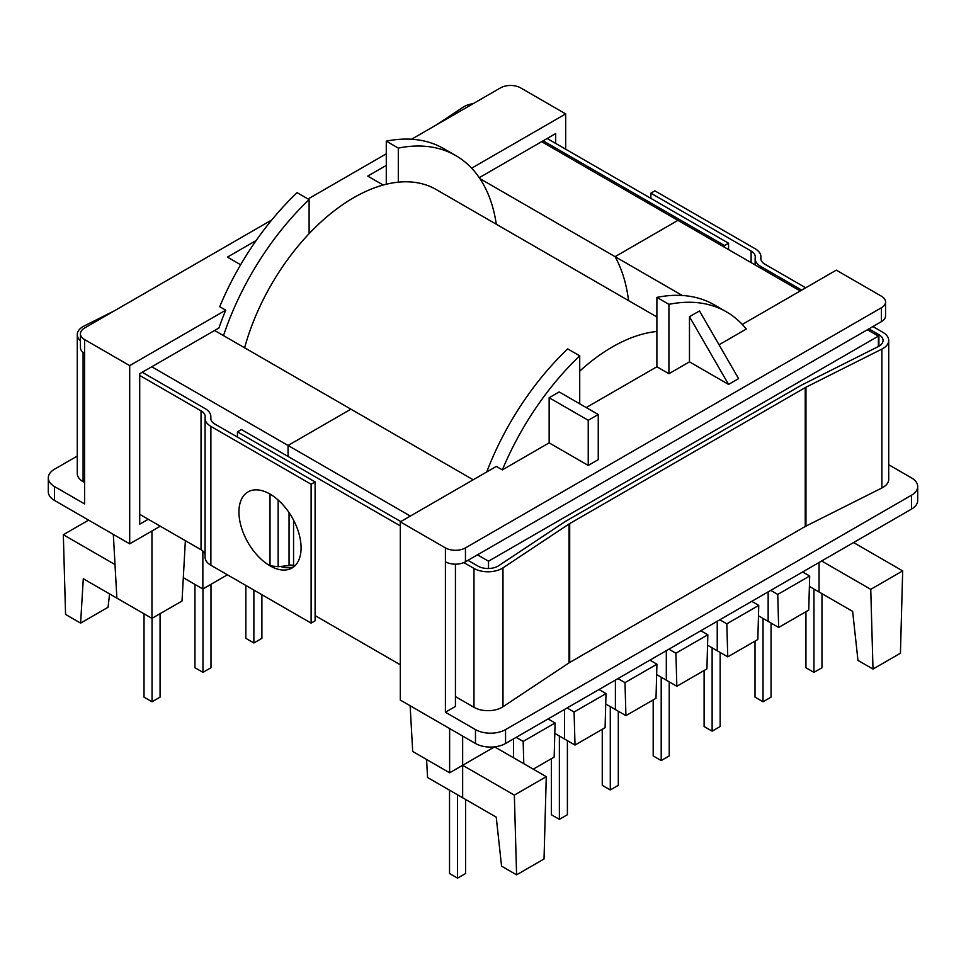 <?xml version="1.0" encoding="UTF-8"?>
<svg xmlns="http://www.w3.org/2000/svg" width="966" height="966" viewBox="0 0 966 966"><rect width="100%" height="100%" fill="white"/><g stroke="black" fill="none" stroke-linecap="round" stroke-linejoin="round"><path stroke-width="1.45" d="M309.108 233.675A164.92 95.211 120 0 0 244.603 347.796A164.92 95.211 120 0 1 309.108 233.675L309.108 199.6A204.116 117.84 120 0 0 223.508 335.613A204.116 117.84 120 0 1 309.108 199.6L297.081 192.657A204.116 117.84 120 0 0 219.717 306.705L225.73 310.171A204.116 117.84 -60 0 0 218.908 328.005A204.116 117.84 -60 0 1 225.73 310.171L129.698 365.619L84.597 339.573A14.176 8.187 180 0 1 80.444 333.789A14.176 8.187 180 0 1 84.597 328.005L271.808 219.922L84.597 328.005A14.176 8.187 180 0 0 80.444 333.789L80.444 347.675A14.176 8.187 0 0 0 84.597 353.459L84.597 503.914L54.531 486.562A21.264 12.28 180 0 1 48.3 477.88A21.264 12.28 180 0 1 54.531 469.198L77.28 456.061L54.531 469.198A21.264 12.28 180 0 0 48.3 477.88L48.3 491.766A21.264 12.28 0 0 0 54.531 500.448L129.698 543.846L129.698 365.619L84.597 339.573A14.176 8.187 180 0 1 80.444 333.789L80.444 347.675A14.176 8.187 0 0 0 84.597 353.459L84.597 503.914L54.531 486.562A21.264 12.28 180 0 1 48.3 477.88L48.3 491.766A21.264 12.28 0 0 0 54.531 500.448L129.698 543.846L151.952 530.998L151.952 618.373L182.019 601.021L185.363 540.682L182.019 601.021L151.952 618.373L83.293 578.743L80.601 623.118L65.567 614.436L63.321 534.717L65.567 614.436L80.601 623.118L83.293 578.743L116.874 598.123L115.002 564.567L63.321 534.717L88.606 520.119L63.321 534.717L115.002 564.567L113.336 534.391L116.874 598.123L151.952 618.373L151.952 530.998L160.271 526.192L129.698 543.846L129.698 365.619L225.73 310.171L219.717 306.705A204.116 117.84 120 0 1 297.081 192.657L309.108 199.6L309.108 233.675A164.92 95.211 120 0 1 398.306 182.176A164.92 95.211 120 0 0 309.108 233.675M386.279 165.403L367.744 176.102L383.212 185.037L367.744 176.102L386.279 165.403M436.161 189.517A164.92 95.211 120 0 0 398.306 182.176L398.306 148.1L398.306 182.176A164.92 95.211 120 0 1 436.161 189.517L656.892 316.957L436.161 189.517M656.892 331.471A164.92 95.211 120 0 0 579.721 371.149A164.92 95.211 120 0 1 656.892 331.471L656.892 366.778L586.229 407.567L656.892 366.778L668.919 373.721L689.47 361.852L728.557 384.42L689.47 316.715L699.493 310.931L738.579 378.636L728.557 384.42L689.47 361.852L689.47 316.715L699.493 310.931L738.579 378.636L728.557 384.42L689.47 316.715L689.47 361.852L668.919 373.721L656.892 366.778L656.892 297.395A204.116 117.84 -60 0 1 714.345 304.87L726.372 311.813A204.116 117.84 -60 0 1 746.283 329.056L719.03 344.79L746.283 329.056A204.116 117.84 -60 0 0 726.372 311.813A204.116 117.84 -60 0 0 668.919 304.338L668.919 373.721L668.919 304.338L656.892 297.395L656.892 331.471M486.731 471.963A204.116 117.84 -60 0 1 567.694 348.895L579.721 355.838L567.694 348.895A204.116 117.84 -60 0 0 486.731 471.963M917.7 500.448A21.264 12.28 180 0 1 911.469 509.13L505.556 743.482A21.264 12.28 180 0 1 475.477 743.482L400.31 700.084L400.31 521.857L496.343 466.409L502.356 469.887A204.116 117.84 -60 0 1 579.721 355.838L579.721 403.812L579.721 355.838A204.116 117.84 -60 0 0 502.356 469.887L549.147 442.863L588.234 465.431L598.256 459.647L598.256 414.511L559.169 391.942L549.147 397.726L549.147 442.863L588.234 465.431L598.256 459.647L598.256 414.511L559.169 391.942L549.147 397.726L588.234 420.295L598.256 414.511L588.234 420.295L588.234 465.431L588.234 420.295L549.147 397.726L549.147 442.863L502.356 469.887L496.343 466.409L400.31 521.857L445.411 547.891A14.176 8.187 0 0 0 465.455 547.891L881.403 307.756A14.176 8.187 0 0 0 885.556 301.96A14.176 8.187 0 0 0 881.403 296.176L836.302 270.142L881.403 296.176A14.176 8.187 0 0 1 885.556 301.96A14.176 8.187 0 0 1 881.403 307.756L881.403 321.642A14.176 8.187 180 0 0 885.556 315.858A14.176 8.187 180 0 1 881.403 321.642L465.455 561.777A14.176 8.187 180 0 1 445.411 561.777L445.411 712.232L475.477 729.596A21.264 12.28 0 0 0 505.556 729.596L911.469 495.244A21.264 12.28 0 0 0 917.7 486.562A21.264 12.28 0 0 0 911.469 477.88L888.72 464.743L911.469 477.88A21.264 12.28 0 0 1 917.7 486.562A21.264 12.28 0 0 1 911.469 495.244L911.469 509.13A21.264 12.28 180 0 0 917.7 500.448L917.7 486.562L917.7 500.448M615.402 680.064L615.402 709.575L625.92 715.649L624.99 682.624L656.928 664.185L655.999 698.285L625.92 715.649L624.99 682.624L656.928 664.185L655.999 698.285L625.92 715.649L605.73 703.985L615.402 709.575L615.402 680.064M564.482 709.455L564.482 738.966L575.011 745.052L574.082 712.027L606.008 693.588L605.078 727.688L575.011 745.052L574.082 712.027L606.008 693.588L605.078 727.688L575.011 745.052L554.81 733.387L564.482 738.966L564.482 709.455M554.158 757.078L533.244 769.165L554.158 757.078L555.088 722.979L554.158 757.078M548.072 718.933L555.088 722.979L523.161 741.417L555.088 722.979L548.072 718.933M516.146 737.372L523.161 741.417L523.789 763.695L523.161 741.417L516.146 737.372M513.574 738.857L513.574 757.803L513.574 738.857M706.907 668.895L707.837 634.795L675.91 653.233L676.84 686.258L706.907 668.895L707.837 634.795L675.91 653.233L676.84 686.258L706.907 668.895M668.895 649.176L675.91 653.233L668.895 649.176M666.311 650.661L666.311 680.185L676.84 686.258L656.638 674.594L666.311 680.185L666.311 650.661M496.295 224.233A204.116 117.84 120 0 0 455.759 155.574A204.116 117.84 120 0 0 398.306 148.1L386.279 141.157L386.279 184.24L386.279 141.157L398.306 148.1A204.116 117.84 120 0 1 455.759 155.574L443.732 148.631A204.116 117.84 120 0 0 386.279 141.157A204.116 117.84 120 0 1 443.732 148.631L455.759 155.574A204.116 117.84 120 0 1 496.295 224.233M853.57 542.554L902.679 570.906L870.752 589.345L872.998 669.064L900.433 653.221L902.679 570.906L870.752 589.345L872.998 669.064L900.433 653.221L902.679 570.906L853.57 542.554M410.139 705.76L412.687 751.463L449.625 772.8L412.687 751.463L410.139 705.76M426.574 759.493L427.576 777.509L496.234 817.151L501.559 866.152L516.593 874.834L514.347 795.115L546.273 776.676L544.027 858.991L516.593 874.834L514.347 795.115L546.273 776.676L544.027 858.991L516.593 874.834L501.559 866.152L496.234 817.151L462.654 797.759L462.654 765.277L514.347 795.115L462.654 765.277L494.58 746.839L546.273 776.676L494.604 746.851L449.625 772.8L449.625 728.557L449.625 772.8L462.654 765.277L462.654 797.759L427.576 777.509L426.574 759.493M821.643 560.992L870.752 589.345L821.643 560.992M152.048 618.325L152.048 701.763L144.031 697.138L144.031 613.808L144.031 697.138L152.048 701.763L160.066 697.138L152.048 701.763L152.048 618.325M160.066 613.688L160.066 697.138L160.066 613.688M819.059 591.989L852.64 611.381L857.965 660.382L872.998 669.064L857.965 660.382L852.64 611.381L819.059 591.989L819.059 562.478L819.059 591.989L809.387 586.41L819.059 591.989M758.467 615.801L778.668 627.465L808.735 610.101L809.677 576.002L777.739 594.44L778.668 627.465L808.735 610.101L809.677 576.002L777.739 594.44L778.668 627.465L768.151 621.392L768.151 591.88L768.151 621.392L758.467 615.801M727.76 656.856L757.827 639.504L758.757 605.404L726.818 623.831L727.76 656.856L757.827 639.504L758.757 605.404L726.818 623.831L727.76 656.856L717.231 650.782L727.76 656.856M707.559 645.191L717.231 650.782L717.231 621.271L717.231 650.782L707.559 645.191M742.262 324.431L836.302 270.142L742.262 324.431M567.066 707.969L574.082 712.027L567.066 707.969M598.992 689.531L606.008 693.588L598.992 689.531M617.974 678.579L624.99 682.624L617.974 678.579M649.913 660.14L656.928 664.185L649.913 660.14M802.649 571.957L809.677 576.002L802.649 571.957M770.723 590.383L777.739 594.44L770.723 590.383M751.741 601.347L758.757 605.404L751.741 601.347M719.803 619.786L726.818 623.831L719.803 619.786M700.821 630.75L707.837 634.795L700.821 630.75M202.86 588.982L227.421 574.806L202.86 588.982L183.311 577.692L202.86 588.982L202.86 551.031L202.86 588.982M462.654 736.08L462.654 765.277L462.654 736.08M108.035 607.276L80.601 623.118L108.035 607.276L109.581 593.921L108.035 607.276M565.69 149.199L565.69 113.903L520.589 87.858A14.176 8.187 180 0 0 500.545 87.858A14.176 8.187 180 0 1 520.589 87.858L565.69 113.903L471.65 168.193L565.69 113.903L565.69 149.199M479.269 177.684L555.667 133.574L555.667 143.415L555.667 133.574L479.269 177.684M308.057 198.996L386.279 153.823L308.057 198.996M411.552 139.237L500.545 87.858L411.552 139.237M240.631 264.744L227.421 257.113L256.159 240.522L227.421 257.113L240.631 264.744M139.72 373.721L218.908 328.005L139.72 373.721L139.72 524.176L148.245 519.249L139.72 524.176L139.72 373.721M445.411 712.232L455.433 706.448L455.433 564.18L455.433 706.448L445.411 712.232L475.477 729.596A21.264 12.28 0 0 0 505.556 729.596L911.469 495.244L911.469 509.13L505.556 743.482A21.264 12.28 180 0 1 475.477 743.482L400.31 700.084L400.31 521.857L445.411 547.891A14.176 8.187 0 0 0 465.455 547.891L881.403 307.756L881.403 321.642L465.455 561.777A14.176 8.187 180 0 1 445.411 561.777L445.411 712.232M253.877 642.97L245.859 638.345L245.859 585.456L245.859 638.345L253.877 642.97L261.895 638.345L253.877 642.97L253.877 590.081L253.877 642.97M261.895 594.706L261.895 638.345L261.895 594.706M202.969 672.372L194.951 667.735L194.951 584.406L194.951 667.735L202.969 672.372L210.986 667.735L202.969 672.372L202.969 588.922L202.969 672.372M210.986 584.297L210.986 667.735L210.986 584.297M602.265 785.322L610.295 789.947L618.312 785.322L618.312 711.254L618.312 785.322L610.295 789.947L610.295 706.629L610.295 789.947L602.265 785.322L602.265 729.306L602.265 785.322M551.357 814.724L559.374 819.349L567.392 814.724L567.392 740.644L567.392 814.724L559.374 819.349L559.374 736.02L559.374 819.349L551.357 814.724L551.357 758.708L551.357 814.724M449.528 873.505L457.546 878.142L465.564 873.505L465.564 799.437L465.564 873.505L457.546 878.142L457.546 794.813L457.546 878.142L449.528 873.505L449.528 790.188L449.528 873.505M669.221 755.931L661.203 760.556L653.185 755.931L653.185 699.915L653.185 755.931L661.203 760.556L661.203 677.226L661.203 760.556L669.221 755.931L669.221 681.863L669.221 755.931M720.141 726.529L712.123 731.165L704.105 726.529L704.105 670.513L704.105 726.529L712.123 731.165L712.123 647.836L712.123 731.165L720.141 726.529L720.141 652.461L720.141 726.529M771.049 697.138L763.031 701.763L755.014 697.138L755.014 641.122L755.014 697.138L763.031 701.763L763.031 618.433L763.031 701.763L771.049 697.138L771.049 623.07L771.049 697.138M821.969 667.735L813.952 672.372L805.934 667.735L805.934 611.72L805.934 667.735L813.952 672.372L813.952 589.043L813.952 672.372L821.969 667.735L821.969 593.667L821.969 667.735M878.396 336.108L867.371 329.744L878.396 336.108L878.396 346.504L878.396 336.108L488.518 561.198L488.518 568.515L488.518 561.198L878.396 336.108M541.636 141.676L677.939 220.369L615.076 256.666A207.654 119.893 -60 0 1 628.552 300.595A207.654 119.893 120 0 0 615.076 256.666L677.939 220.369L800.222 290.971L677.939 220.369L615.076 256.666L682.31 295.487L479.909 178.625M151.747 366.778L288.061 445.471L350.924 409.173L473.195 479.776L350.924 409.173L288.061 445.471L410.333 516.073L288.061 445.471L288.061 456.471L288.061 445.471L350.924 409.173L214.609 330.481M477.482 554.834L488.518 561.198L477.482 554.834M569.662 662.495L805.27 526.47L569.662 662.495M751.113 251.039L650.879 193.176L650.879 198.38L650.879 193.176L654.888 190.857L755.122 248.733A19.839 11.459 180 0 1 760.93 256.823A19.839 11.459 180 0 1 760.858 257.777A14.176 8.187 0 0 0 760.81 258.465A14.176 8.187 0 0 0 764.963 264.249L805.729 287.783L764.963 264.249A14.176 8.187 0 0 1 760.81 258.465A14.176 8.187 0 0 1 760.858 257.777L760.858 259.142L760.858 257.777A19.839 11.459 180 0 0 760.93 256.823A19.839 11.459 180 0 0 755.122 248.733L654.888 190.857L650.879 193.176L751.113 251.039L751.113 262.619L751.113 251.039A14.176 8.187 0 0 1 755.255 256.823A14.176 8.187 0 0 0 751.113 251.039M270.021 565.835A43.941 25.37 60 0 1 241.307 527.11A43.941 25.37 60 0 1 248.045 491.899A43.941 25.37 60 0 1 270.021 494.085L272.436 495.582L270.021 494.085L270.021 565.835L278.16 566.704L293.567 565.11L293.567 520.155L293.567 565.11A43.941 25.37 -120 0 1 290.235 565.025A43.941 25.37 -120 0 0 293.567 565.11L278.16 566.704L270.021 565.835A43.941 25.37 60 0 1 241.307 527.11A43.941 25.37 60 0 1 248.045 491.899A43.941 25.37 -120 0 0 238.94 512.016A43.941 25.37 -120 0 0 258.127 556.235A43.941 25.37 -120 0 0 291.986 568.008A43.941 25.37 -120 0 0 298.723 532.797A43.941 25.37 -120 0 0 270.021 494.085A43.941 25.37 -120 0 0 248.045 491.899A43.941 25.37 60 0 1 270.021 494.085L270.021 565.835M237.443 431.874L237.443 437.079L237.443 431.874L241.452 429.556L400.818 521.568L241.452 429.556L237.443 431.874L400.31 525.902L237.443 431.874M755.207 257.511A14.176 8.187 0 0 0 755.255 256.823A14.176 8.187 0 0 1 755.207 257.511A19.839 11.459 180 0 0 755.146 258.465A19.839 11.459 180 0 1 755.207 257.511M760.954 266.568A19.839 11.459 180 0 1 755.146 258.465A19.839 11.459 180 0 0 760.954 266.568L760.954 268.294L760.954 266.568L801.72 290.102L760.954 266.568M878.903 334.659L868.881 328.875L878.903 334.659L878.903 346.226L878.903 334.659A14.176 8.187 0 0 1 883.045 340.443A14.176 8.187 0 0 0 878.903 334.659M878.179 346.625A14.176 8.187 0 0 0 883.045 340.443A14.176 8.187 0 0 1 878.179 346.625L802.239 384.746L878.179 346.625M801.225 385.289A19.839 11.459 180 0 1 802.239 384.746A19.839 11.459 180 0 0 801.225 385.289L565.69 521.278L801.225 385.289M564.748 521.857A19.839 11.459 180 0 1 565.69 521.278A19.839 11.459 180 0 0 564.748 521.857L498.71 565.702L564.748 521.857M477.989 566.124A14.176 8.187 0 0 0 498.71 565.702A14.176 8.187 0 0 1 477.989 566.124L467.967 560.34L477.989 566.124M888.72 479.329A19.839 11.459 180 0 1 881.898 487.975L805.958 526.096A14.176 8.187 0 0 0 805.233 526.482L569.698 662.471A14.176 8.187 0 0 0 569.022 662.893L502.984 706.738A19.839 11.459 180 0 1 473.98 707.317L455.433 696.607L473.98 707.317A19.839 11.459 180 0 0 502.984 706.738L569.022 662.893A14.176 8.187 0 0 1 569.698 662.471L805.233 526.482A14.176 8.187 0 0 1 805.958 526.096L881.898 487.975A19.839 11.459 180 0 0 888.72 479.329L888.72 340.443A19.839 11.459 180 0 1 881.898 349.088L805.958 387.221A14.176 8.187 0 0 0 805.233 387.608L569.698 523.596A14.176 8.187 0 0 0 569.022 524.007L502.984 567.851A19.839 11.459 180 0 1 473.98 568.431L463.849 562.586L473.98 568.431L473.98 707.317L473.98 568.431A19.839 11.459 180 0 0 502.984 567.851L502.984 706.738L502.984 567.851L569.022 524.007L569.022 662.893L569.022 524.007A14.176 8.187 0 0 1 569.698 523.596L569.698 662.471L569.698 523.596L805.233 387.608L805.233 526.482L805.233 387.608A14.176 8.187 0 0 1 805.958 387.221L805.958 526.096L805.958 387.221L881.898 349.088L881.898 487.975L881.898 349.088A19.839 11.459 180 0 0 888.72 340.443A19.839 11.459 180 0 0 882.912 332.34A19.839 11.459 180 0 1 888.72 340.443L888.72 479.329M400.31 664.789L315.121 615.596L400.31 664.789M872.89 326.556L882.912 332.34L872.89 326.556M142.231 372.272L205.046 408.546A19.839 11.459 180 0 1 210.854 416.636A19.839 11.459 180 0 1 210.793 417.59A14.176 8.187 0 0 0 210.745 418.278A14.176 8.187 0 0 0 214.887 424.062L315.121 481.925L315.121 620.812L311.112 623.118L210.878 565.255A19.839 11.459 180 0 1 205.07 557.153L205.07 418.278A19.839 11.459 180 0 1 205.142 417.324A14.176 8.187 0 0 0 205.19 416.636A14.176 8.187 0 0 0 201.037 410.852L139.72 375.448M293.893 566.692A43.941 25.37 60 0 1 280.406 566.438M315.121 481.925L311.112 484.244L311.112 623.118M311.112 484.244L210.878 426.38A19.839 11.459 180 0 1 205.07 418.278M547.142 138.488L728.557 243.227L728.557 249.59M728.557 243.227L724.548 245.545L724.548 247.284M724.548 245.545L543.134 140.807M205.07 554.472A14.176 8.187 0 0 0 201.037 549.739L139.72 514.335M84.597 482.505L83.088 481.636A19.839 11.459 180 0 1 77.28 473.533L77.28 334.659A19.839 11.459 180 0 1 84.102 326.013L114.314 310.847M436.741 124.686L463.016 107.25A19.839 11.459 180 0 1 473.183 103.652M80.444 340.865A19.839 11.459 180 0 1 77.28 334.659M668.919 304.338A204.116 117.84 -60 0 1 726.372 311.813L714.345 304.87A204.116 117.84 -60 0 0 656.892 297.395L668.919 304.338M628.552 300.595A207.654 119.893 120 0 0 615.076 256.666M288.061 445.471L288.061 456.471M54.531 486.562L54.531 500.448L54.531 486.562M84.597 339.573L84.597 353.459L84.597 339.573M505.556 729.596L505.556 743.482L505.556 729.596M475.477 729.596L475.477 743.482L475.477 729.596M445.411 547.891L445.411 561.777L445.411 547.891M465.455 547.891L465.455 561.777L465.455 547.891M289.051 512.584L289.051 565.195L289.051 512.584M278.16 500.038L278.16 566.704L278.16 500.038M210.878 426.38L210.878 565.255M210.793 417.59L210.793 418.954M201.037 410.852L201.037 549.739M83.088 352.445L83.088 481.636M885.556 315.858L885.556 301.96L885.556 315.858M755.146 264.95L755.146 258.465L755.146 264.95M760.93 259.516L760.93 256.823L760.93 259.516M210.854 419.329L210.854 416.636"/></g></svg>

